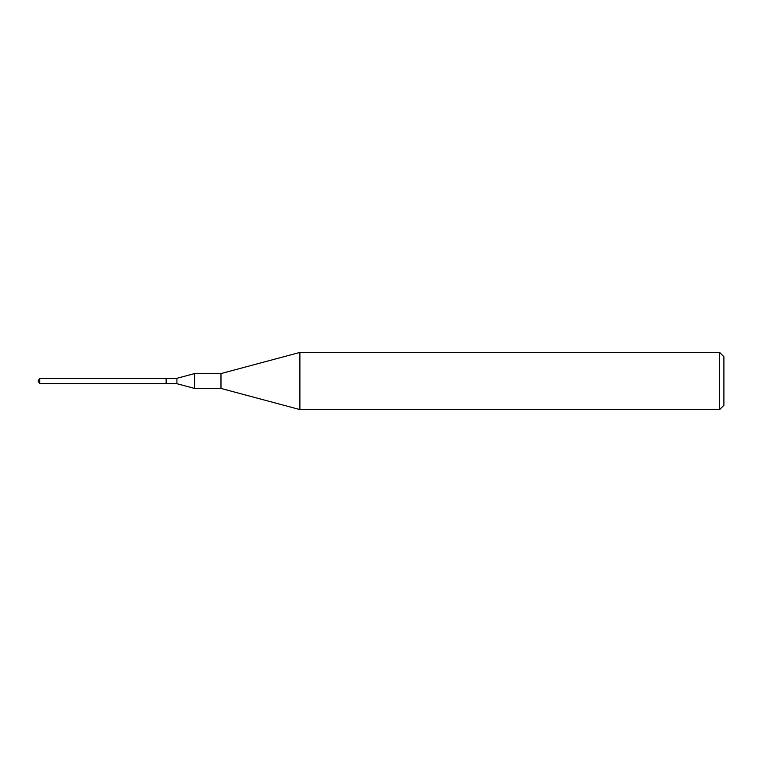 <?xml version="1.0" encoding="UTF-8"?>
<svg xmlns="http://www.w3.org/2000/svg" width="762" height="762" viewBox="0 0 762 762"><rect width="100%" height="100%" fill="white"/><g stroke="black" fill="none" stroke-linecap="round" stroke-linejoin="round"><path stroke-width="0.57" stroke-dasharray="3.81 2.86" d="M39.719 383.696L39.719 378.304M166.116 383.696L166.116 378.304M723.9 405.289L723.9 356.711M719.614 409.575L719.614 352.425M299.895 409.575L299.895 352.425M220.98 388.43L220.98 373.57M194.567 388.43L194.567 373.57M176.908 383.696L176.908 378.304M166.345 383.696L166.345 378.304M166.116 381L166.116 383.467L166.116 381"/><path stroke-width="1.14" d="M39.719 378.304L39.719 383.696L166.116 383.696L166.116 378.304L39.719 378.304L38.1 381L39.719 383.696M719.614 352.425L723.9 356.711L723.9 405.289L719.614 409.575L719.614 352.425L299.895 352.425L299.895 409.575L719.614 409.575M166.116 378.533L176.908 378.304L194.567 373.57L220.98 373.57L220.98 388.43L299.895 409.575M194.567 373.57L194.567 388.43L220.98 388.43M176.908 378.304L176.908 383.696L194.567 388.43M166.345 378.304L166.345 383.696L176.908 383.696M220.98 373.57L299.895 352.425"/></g></svg>
